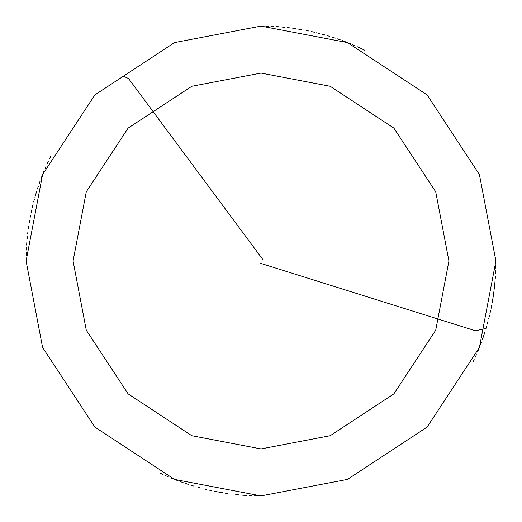 <?xml version="1.0" encoding="UTF-8"?>
<svg xmlns="http://www.w3.org/2000/svg" width="522" height="522" viewBox="0 0 522 522"><rect width="100%" height="100%" fill="white"/><g stroke="black" fill="none" stroke-linecap="round" stroke-linejoin="round"><path stroke-width="0.78" d="M448.92 261L435.726 330.172L393.882 393.882L330.172 435.726L261 448.92L191.828 435.726L128.118 393.882L86.274 330.172L73.08 261L448.92 261L435.726 191.828L393.882 128.118L330.172 86.274L261 73.08L191.828 86.274L128.118 128.118L86.274 191.828L73.08 261L26.1 261L42.595 174.537L94.9 94.9L174.537 42.595L261 26.1L347.463 42.595L427.1 94.9L479.405 174.537L495.9 261L479.405 174.537L427.1 94.9L347.463 42.595L261 26.1L174.537 42.595L94.9 94.9L42.595 174.537L26.1 261L42.595 347.463L94.9 427.1L174.537 479.405L261 495.9L347.463 479.405L427.1 427.1L479.405 347.463L495.9 261L73.08 261L86.274 191.828L128.118 128.118L191.828 86.274L261 73.08L330.172 86.274L393.882 128.118L435.726 191.828L448.92 261L495.9 261L479.405 347.463L427.1 427.1L347.463 479.405L261 495.9L174.537 479.405L94.9 427.1L42.595 347.463L26.1 261L73.08 261L86.274 330.172L128.118 393.882L191.828 435.726L261 448.92L330.172 435.726L393.882 393.882L435.726 330.172L448.92 261M477.656 351.769L478.687 349.27M483.398 336.605L484.259 334.034M485.878 328.88L486.648 326.289M487.378 323.686L488.09 321.076M488.762 318.459L489.408 315.83M490.027 313.2L490.615 310.564M491.169 307.915L491.691 305.266M492.651 299.941L493.081 297.272M493.486 294.597L493.858 291.922M494.197 289.24L494.504 286.552M494.784 283.864L495.032 281.169M495.587 273.078L495.711 270.376M495.802 267.675L495.867 264.974M362.803 49.309L360.363 48.148M350.464 43.802L347.959 42.784M345.44 41.799L342.908 40.846M340.37 39.913L337.819 39.019M335.261 38.145L332.69 37.31M324.925 34.967L322.322 34.243M319.705 33.552L317.082 32.893M314.453 32.266L311.817 31.666M309.174 31.092L306.525 30.557M301.214 29.565L298.545 29.121M260.295 263.238L475.438 330.772L486.021 328.41L486.778 325.813M492.729 299.458L493.159 296.79M364.793 50.275L362.366 49.094M359.919 47.946L357.459 46.817M354.986 45.721L352.507 44.657M344.983 41.623L342.452 40.67M339.907 39.75L337.356 38.856M334.798 37.995L332.227 37.16M329.643 36.351L327.053 35.581M324.456 34.83L321.846 34.119M319.229 33.434L316.606 32.775M313.976 32.155L311.34 31.555M308.698 30.994L306.049 30.459M300.731 29.486L298.062 29.043M295.387 28.632L292.712 28.253M290.03 27.901L287.348 27.581M284.66 27.294L281.965 27.04M273.88 26.452L271.179 26.322M268.478 26.217L265.77 26.146M323.979 34.7L321.376 33.989M278.787 26.772L276.086 26.583M50.627 156.489L49.44 158.916M48.278 161.357L47.15 163.81M46.04 166.283L44.97 168.763M41.91 176.273L40.951 178.798M40.018 181.336L39.117 183.888M38.243 186.445L37.401 189.016M36.586 191.594L35.803 194.184M34.328 199.384L33.63 201.994M32.964 204.617L32.331 207.247M31.731 209.877L31.157 212.519M30.615 215.168L30.1 217.824M29.623 220.486L29.167 223.148M28.749 225.824L28.358 228.499M27.999 231.174L27.673 233.863M27.379 236.544L27.111 239.239M26.498 247.324L26.354 250.025M26.244 252.726L26.165 255.428M26.12 258.129L26.1 260.837M262.886 259.597L128.529 78.509L123.59 76.31M43.731 171.705L42.719 174.211M35.666 194.654L34.915 197.251M26.837 242.417L26.635 245.118M160.632 473.382L163.086 474.518M165.552 475.633L168.025 476.716M175.529 479.796L178.054 480.769M180.586 481.708L183.137 482.622M185.688 483.502L188.253 484.351M190.83 485.173L193.414 485.969M198.614 487.463L201.224 488.168M203.841 488.84L206.464 489.479M209.1 490.093L211.743 490.68M214.385 491.228L217.041 491.75M219.697 492.239L222.365 492.703M225.034 493.127L227.709 493.531M235.755 494.536L238.443 494.817M243.833 495.274L246.528 495.456M249.229 495.606L251.93 495.724M254.632 495.815L257.333 495.874M170.968 477.963L173.474 478.981M217.524 491.841L220.18 492.324M241.627 495.097L244.322 495.306M257.822 495.88L260.53 495.9M473.036 362.085L474.185 359.638M475.307 357.178L476.403 354.706M478.498 349.72L479.509 347.215M480.481 344.696L481.434 342.164M482.354 339.62L483.241 337.068M484.103 334.504L484.938 331.933M487.248 324.155L487.959 321.552M488.644 318.935L489.297 316.312M489.917 313.676L490.51 311.04M491.072 308.398L491.6 305.742M492.096 303.086L492.566 300.424M493.009 297.755L493.414 295.087M493.792 292.405L494.138 289.723M494.451 287.041L494.739 284.353M495.215 278.963L495.404 276.268M495.561 273.567L495.691 270.872M495.789 268.164L495.854 265.463M495.9 260.06L495.874 257.353"/></g></svg>
